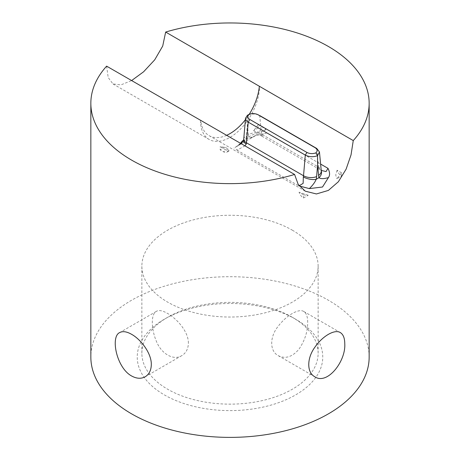 <?xml version="1.0" encoding="UTF-8"?>
<svg xmlns="http://www.w3.org/2000/svg" width="460" height="460" viewBox="0 0 460 460"><rect width="100%" height="100%" fill="white"/><g stroke="black" fill="none" stroke-linecap="round" stroke-linejoin="round"><path stroke-width="0.34" stroke-dasharray="2.3 1.72" d="M258.325 114.873C254.633 113.626 251.01 113.746 247.457 115.247L247.399 124.597L246.416 136.039A16.232 9.373 -60 0 1 245.979 138.782C244.323 141.496 241.172 144.095 236.526 146.59M266.788 133.003C260.458 134.199 262.125 137.891 261.659 135.09L261.843 136.143C261.533 135.177 255.564 134.832 255.817 135.424L266.788 133.003L320.614 164.076M256.352 135.142L255.668 135.539C252.304 137.666 250.021 138.207 248.825 137.143A9.275 6.687 162.7 0 1 261.659 135.09A6.957 4.019 120 0 1 261.47 134.13L318.538 167.078L316.762 148.471M261.843 136.143L320.775 170.142L321.31 171.126A9.275 6.687 -17.3 0 0 318.728 168.044L321.218 170.418M255.668 135.539L243.495 140.507A9.275 3.559 -167.1 0 1 245.979 138.782L248.825 137.143A16.232 9.373 -60 0 1 248.388 134.901A9.275 5.882 174.5 0 1 261.47 134.13L259.693 115.523M244.979 145.82L237.021 150.184C235.077 148.361 234.922 147.16 236.543 146.579L240.528 143.25M299.316 185.984L298.207 185.512L299.149 185.771M369.156 357.046A139.156 80.339 0 0 0 230 276.707A139.156 80.339 0 0 0 90.844 357.046M106.616 66.148L108.198 77.533L112.97 83.933L120.928 84.882L131.606 80.575M249.216 114.293A41.745 24.104 -60 0 1 245.398 119.703M226.722 135.28A41.745 24.104 -60 0 1 209.127 135.665A41.745 24.104 -60 0 1 200.663 120.232M200.48 120.342A41.745 24.104 120 0 0 209.127 139.449A41.745 24.104 120 0 0 241.299 128.265A41.745 24.104 120 0 0 259.52 86.256M188.387 343.2C188.64 326.157 163.231 306.113 156.245 311.466C151.001 314.03 151.001 328.308 156.245 340.923C161.121 353.763 173.483 360.899 181.757 355.655C185.995 353.084 188.203 348.933 188.387 343.2M307.688 322.368C307.683 316.739 306.372 313.105 303.755 311.466C298.885 308.188 286.517 315.324 278.242 326.197C269.531 336.818 269.531 351.089 278.242 355.655C285.28 359.156 292.152 357.052 298.856 349.341C304.738 340.803 307.683 331.809 307.688 322.368M292.318 317.279A88.13 50.882 0 0 0 167.681 317.279A88.13 50.882 0 0 0 141.87 353.263A88.13 50.882 0 0 0 230 404.144A88.13 50.882 0 0 0 318.13 353.263A88.13 50.882 0 0 0 292.318 317.279L295.596 319.177A92.77 53.561 180 0 1 295.596 394.921A92.77 53.561 180 0 1 164.404 394.921A92.77 53.561 180 0 1 164.404 319.177A92.77 53.561 180 0 1 295.596 319.177L292.318 317.279M292.318 230.172A88.13 50.882 180 0 1 318.13 266.15A88.13 50.882 180 0 1 230 317.032A88.13 50.882 180 0 1 141.87 266.15A88.13 50.882 180 0 1 196.276 219.144A88.13 50.882 180 0 1 292.318 230.172M258.227 124.695A46.385 26.778 -60 0 1 253.5 130.657L256.778 132.549L262.913 131.359L265.943 129.151L258.227 124.695L258.227 127.926L261.504 129.818A6.957 4.019 -120 0 0 264.983 130.163A6.957 4.019 -120 0 0 265.943 129.151M258.227 127.926L253.5 130.657M341.533 172.793L337.094 170.229A6.957 4.019 -120 0 0 341.533 176.025L341.533 172.793A46.385 26.778 120 0 1 336.806 178.756L341.533 176.025M337.094 170.229L335.714 174.955L336.806 178.756M227.901 151.116L229.011 150.938L228.183 149.057L224.905 147.165A46.385 26.778 -60 0 1 220.179 146.659L227.901 151.116A6.957 4.019 60 0 1 226.935 152.133A6.957 4.019 60 0 1 223.456 151.788L220.179 149.891L220.179 146.659M224.905 147.165L220.179 149.891M303.491 194.758A46.385 26.778 120 0 0 308.217 195.264L303.491 197.99A6.957 4.019 60 0 1 299.046 192.194L303.491 194.758L303.491 197.99M308.217 195.264L299.046 192.194M248.388 134.901L247.399 124.597M318.728 168.044A6.957 4.019 -60 0 1 318.538 167.078A9.275 5.882 174.5 0 1 321.252 170.752M243.737 139.029A9.275 4.767 -175.1 0 1 246.416 136.039M237.021 150.184L298.207 185.512M261.504 129.818L256.778 132.549M228.183 149.057L223.456 151.788M257.922 114.689L257.364 114.431M241 143.52L234.002 148.051M255.07 135.89L236.854 146.406M209.127 135.665L305.285 191.182M209.127 139.449L112.97 83.933M156.245 311.466L119.68 332.58M181.757 355.655L145.188 376.769M278.242 355.655L314.807 376.769M303.755 311.466L340.32 332.58M167.681 317.279L164.404 319.177M318.13 353.263L318.13 266.15M141.87 353.263L141.87 266.15M264.983 130.163L262.913 131.359M229.011 150.938L226.935 152.133"/><path stroke-width="0.69" d="M258.06 114.764L315.129 147.717C317.532 149.327 317.785 151.047 315.876 152.881C312.708 153.979 309.724 153.835 306.935 152.45L249.866 119.496L248.233 122.136L305.302 155.083L303.525 175.749L246.451 142.801A9.275 4.767 -175.1 0 1 243.737 139.029L243.495 140.495A9.275 3.559 -167.1 0 1 243.495 140.495A9.275 3.559 -167.1 0 0 246.267 143.98A6.957 4.019 120 0 0 246.451 142.801L248.233 122.136C246.353 121.009 245.45 119.686 245.531 118.157L247.457 115.247L249.113 114.333C251.907 113.332 254.662 113.355 257.37 114.419L258.325 114.873M315.876 152.881L317.538 155.704L319.459 152.001L316.762 148.471L259.693 115.523M306.935 152.45L305.302 155.083C309.178 156.998 313.26 157.205 317.538 155.704L317.59 165.123L318.579 175.421A16.232 9.373 120 0 0 319.016 177.663A9.275 6.687 -17.3 0 0 321.316 171.12A9.275 6.687 -17.3 0 0 321.31 171.108L321.252 170.752A9.275 5.882 174.5 0 1 318.579 175.421M249.866 119.496C247.463 117.886 247.21 116.167 249.113 114.333M321.218 170.418L326.071 171.557L327.974 168.326C329.918 172.218 330.073 175.294 328.452 177.56C323.805 178.952 320.66 178.986 319.016 177.663L316.169 179.308A9.275 3.559 -167.1 0 1 303.335 176.927L303.14 183.362L299.149 185.771M246.267 143.98L244.979 145.82M241 143.52L243.484 140.553L242.483 140.806L240.528 143.25M303.335 176.927A6.957 4.019 -60 0 0 303.525 175.749A9.275 4.767 -175.1 0 0 316.606 176.559A16.232 9.373 120 0 1 316.169 179.308C314.973 182.281 312.697 185.374 309.327 188.6L322.448 187.024A41.745 24.104 -60 0 0 322.541 186.973L328.44 177.577M309.327 188.6L299.316 185.984M353.257 140.587A139.156 80.339 0 0 0 369.156 103.299A139.156 80.339 0 0 0 165.657 32.062L353.257 140.587L351.026 154.911L346.104 169.171L338.37 181.746L328.394 190.405L316.411 193.959L305.285 191.182L298.183 184.42L294.596 174.461M294.584 174.461A139.156 80.339 180 0 1 131.606 160.109A139.156 80.339 180 0 1 90.844 103.299A139.156 80.339 180 0 1 106.616 66.148L294.584 174.461M90.844 103.299L90.844 357.046A139.156 80.339 0 0 0 131.606 413.856A139.156 80.339 0 0 0 283.251 431.273A139.156 80.339 0 0 0 369.156 357.046L369.156 103.299M131.606 375.981C116.483 367.822 110.308 336.657 119.68 332.58C122.722 330.959 126.701 331.539 131.606 334.322C141.203 339.652 151.587 353.573 151.311 364.607C151.167 370.306 149.126 374.359 145.188 376.769C141.139 378.971 136.608 378.712 131.606 375.981M131.606 80.575L143.589 71.8L154.721 59.829L162.714 46.052L165.657 32.062M344.77 343.775C345.949 361.347 327.25 385.284 314.807 376.769C306.751 372.542 306.751 358.351 314.812 347.311C322.494 336.047 334.782 328.952 340.325 332.58C343.252 334.409 344.73 338.134 344.77 343.775M259.336 86.359A41.745 24.104 -60 0 1 249.216 114.293M245.398 119.703A41.745 24.104 -60 0 1 226.722 135.28M315.129 147.717L316.762 148.471M316.606 176.559L317.59 165.123M320.614 164.076L327.974 168.326M258.773 115.08L257.922 114.689M319.459 152.001L321.252 170.752M245.531 118.157L243.737 139.029"/></g></svg>
